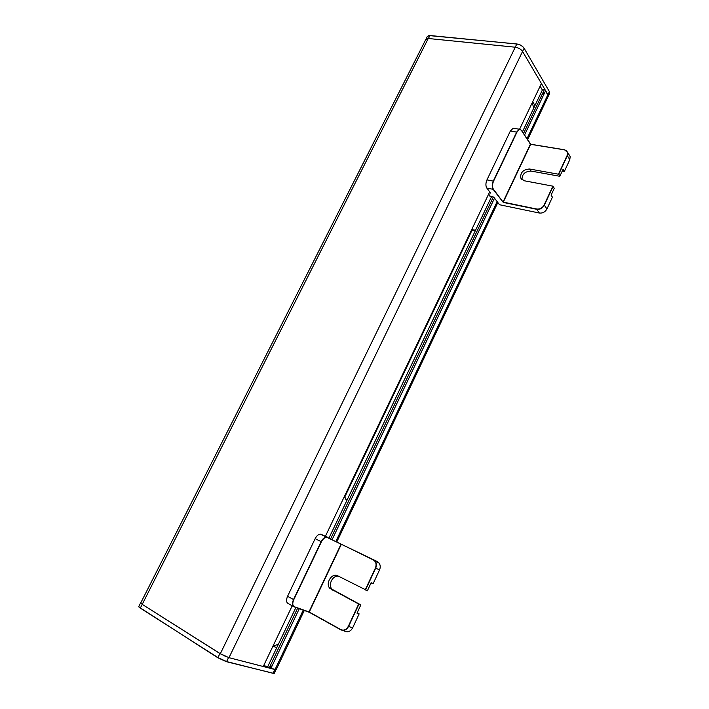 <?xml version="1.0" encoding="UTF-8"?>
<svg xmlns="http://www.w3.org/2000/svg" width="709" height="709" viewBox="0 0 709 709"><rect width="100%" height="100%" fill="white"/><g stroke="black" fill="none" stroke-linecap="round" stroke-linejoin="round"><path stroke-width="1.06" d="M549.448 91.727L524.022 48.079C522.444 45.872 520.087 44.507 516.95 43.985L428.732 35.539M542.553 93.526L544.166 93.73M425.958 39.172L427.314 36.478L429.929 35.512L516.79 44.029C520.043 44.57 522.48 45.979 524.111 48.265L549.386 91.612L549.581 93.455M140.595 602.907L138.742 606.567L140.32 608.109L217.947 657.597L226.605 661.568L273.08 673.311L274.888 669.5L228.98 657.677L220.331 653.716L142.225 604.36L428.254 38.49L515.248 47.211C518.492 47.751 520.938 49.16 522.568 51.447L541.401 83.511L519.6 129.224M516.79 44.029L515.248 47.211L428.413 38.508L429.929 35.512M142.225 604.36L140.754 602.916L425.799 39.447L428.413 38.508M540.134 86.188L542.367 89.972M534.976 105.508L532.689 101.777M544.051 93.987L542.429 93.774M541.002 96.787L542.615 97L541.002 96.787M527.585 139.806L548.234 96.282L545.62 90.69L524.509 135.082M549.386 91.612L547.951 94.651L522.568 51.447L524.111 48.265M542.881 92.826L544.397 93.242M543.457 95.236L542.155 94.35M273.984 673.444L226.348 661.683L217.973 657.846L138.804 606.904M217.947 657.597L219.914 653.547L226.304 656.756M219.914 653.547L142.217 604.352L140.32 608.109M140.825 602.765L142.217 604.352M276.838 647.503L272.868 646.351L273.452 645.172M263.686 665.583L267.727 666.637M270.377 665.459L271.866 666.371M273.08 673.311L274.294 673.293M274.888 669.5L275.411 669.606M269.739 666.797L271.263 667.63M271.582 666.956L270.005 666.247M532.707 101.795L532.255 102.734L533.744 108.096M492.498 186.059L492.25 186.591M489.724 191.882L489.281 192.813M475.579 230.212L473.018 229.884L471.981 229.069L474.41 230.735L475.553 230.283M474.41 230.735L471.485 230.062L344.095 497.098L345.141 497.674L346.506 500.226M325.396 536.296L489.706 191.855M325.369 536.359L324.607 537.963M297.665 608.118L269.296 667.727L267.683 666.726L295.892 607.489M328.994 537.998L491.576 196.623M522.418 131.874L542.509 89.689L544.273 89.91L523.508 133.549M493.322 196.978L330.651 538.805M273.461 646.519L274.029 645.341M325.44 537.555L325.883 536.616M344.601 497.372L472.052 230.186M489.83 192.919L490.096 192.361M532.592 103.275L533.035 102.335M270.404 665.396L271.893 666.309M276.271 669.526L270.873 668.454L299.295 608.685M332.175 539.54L494.51 198.165M492.498 186.015L492.25 186.547M325.342 536.35L324.571 537.98M292.826 604.511L292.604 604.972M292.214 605.796L263.252 666.495M220.331 653.716L515.248 47.211C518.492 47.751 520.938 49.16 522.568 51.447L228.98 657.677M530.412 144.184L503.036 202.012L493.375 189.179C492.17 187.096 492.223 184.446 493.526 181.256L517.003 132.069C518.545 129.313 520.007 128.754 521.399 130.385L530.412 144.184M562.955 169.566L564.151 171.463L562.237 171.126M554.216 188.231L552.887 186.166L524.084 180.733L520.601 177.791C520.495 172.278 523.499 169.354 529.605 169.017L558.444 174.21L559.906 175.974M517.854 171.339L517.003 172.517M515.009 176.727L514.699 178.012M520.601 177.791L522.01 179.811C521.904 174.308 524.899 171.392 530.988 171.064L559.764 176.284M552.887 186.166L544.104 205.061C542.385 208.029 539.939 209.359 536.766 209.04L503.275 202.145L530.651 144.317L564.355 149.829C567.262 150.627 568.184 152.532 567.111 155.555L558.444 174.21M552.284 196.925L551.097 195.099M488.51 194.372L490.149 196.517L490.832 196.473M569.105 154.784L570.178 156.538L569.797 159.693L564.408 171.321L563.097 169.256L559.95 176.036L558.763 174.175L567.351 155.688L567.732 152.524L564.497 149.767L530.793 144.255L521.31 130.19L519.493 129.233L516.764 131.936L493.287 181.114C491.931 184.429 491.886 187.158 493.127 189.321L503.266 202.411L536.757 209.306C540.036 209.642 542.571 208.269 544.344 205.193L553.047 186.467L554.261 188.302L551.079 195.143L552.426 197.146L546.949 208.951C545.186 212.009 542.669 213.374 539.398 213.037L499.517 204.733L493.659 197.049L490.389 196.384L488.643 194.098M489.254 192.804L490.646 193.087L486.826 188.062C485.568 185.909 485.612 183.188 486.95 179.9L510.4 130.935L513.13 128.249L514.105 128.4M510.4 130.935L516.941 132.202M341.082 544.104L308.982 611.911L294.35 606.736C292.48 605.663 292.285 603.315 293.774 599.681L321.416 541.782C323.277 538.397 325.245 536.997 327.328 537.564L341.082 544.104M371.046 582.904L372.925 583.72L371.099 582.789M360.659 605.105L329.836 588.364C325.023 583.259 332.025 572.429 337.892 575.894L367.359 590.668M360.757 604.883L331.989 589.223C327.673 584.668 332.929 574.698 338.76 576.337M327.336 573.82L326.397 575.123M324.057 580.068L323.632 581.646M365.277 589.826L367.271 590.854M358.657 604.059L348.314 626.331C346.355 629.743 343.865 630.833 340.834 629.601L309.248 612.044L341.348 544.228L373.297 559.915C376.036 561.679 376.736 564.382 375.407 568.024L365.197 589.985M357.203 612.718L359.02 613.693L357.088 612.966M338.982 543.103L331.2 539.407M359.02 613.959L357.531 613.125M374.512 560.438L339.239 543.227M378.739 562.893L377.339 561.829M343.998 497.266L345.203 497.931L346.55 501.121M278.371 644.268L274.808 645.571L273.426 645.163M328.063 537.537L325.484 536.066M343.431 630.407L342.979 630.159M294.102 606.851L288.191 603.554C286.241 602.437 286.037 600.009 287.57 596.278L315.151 538.672C316.657 535.809 318.403 534.294 320.379 534.152L377.33 561.581L379.085 563.052C380.441 565.082 380.591 567.377 379.519 569.93L373.182 583.604L371.135 582.709L367.43 590.703L365.56 589.915L375.681 568.148C376.754 565.578 376.612 563.274 375.247 561.236L373.492 559.764L326.379 537.094C324.403 537.245 322.657 538.769 321.15 541.649L293.508 599.557C291.966 603.306 292.161 605.743 294.102 606.851L309.266 612.275L340.852 629.84C343.98 631.116 346.559 629.991 348.58 626.455L358.834 604.387L360.721 605.131L356.99 613.188L359.091 613.985L352.639 627.89C350.636 631.4 348.066 632.517 344.946 631.24L340.852 629.84M228.546 657.562L226.605 661.568M275.048 669.526L303.257 610.094M335.906 541.313L497.142 201.622M526.947 138.822L547.933 94.616M530.988 171.064L529.605 169.017M472.77 230.017L471.627 229.751M536.757 209.306L539.398 213.037M486.826 188.062L493.127 189.321M546.949 208.951L544.344 205.193M567.351 155.688L569.797 159.693M493.287 181.114L486.95 179.9M333.558 590.5L331.413 589.64M344.042 497.169L345.141 497.674M352.639 627.89L348.58 626.455M375.681 568.148L379.519 569.93M315.151 538.672L321.15 541.649M327.257 537.289L321.274 534.356M377.33 561.581L373.492 559.764M293.508 599.557L287.57 596.278M548.243 96.264L549.67 93.251M274.259 673.364L276.005 669.668M276.244 669.588L304.294 610.458M336.881 541.773L497.833 202.526M513.13 128.249L519.493 129.233M567.732 152.524L570.178 156.538M331.989 589.223L329.836 588.364M320.379 534.152L326.379 537.094M375.247 561.236L379.085 563.052"/></g></svg>
